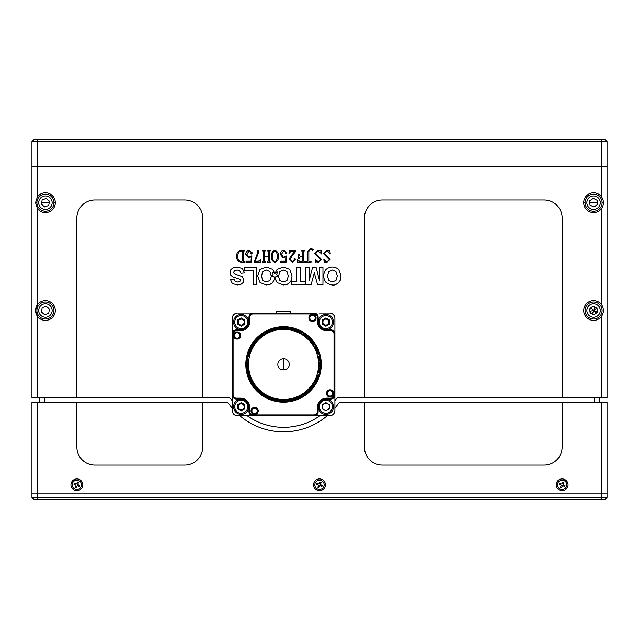 <?xml version="1.0" encoding="UTF-8"?>
<svg xmlns="http://www.w3.org/2000/svg" width="639" height="639" viewBox="0 0 639 639"><rect width="100%" height="100%" fill="white"/><g stroke="black" fill="none" stroke-linecap="round" stroke-linejoin="round"><path stroke-width="0.96" d="M37.342 208.37L37.342 304.827A9.889 9.889 0 0 1 52.007 303.134A9.889 9.889 0 0 1 52.007 317.895A9.889 9.889 0 0 1 37.342 304.827L35.544 310.514L37.342 316.201L37.342 397.674L31.95 397.674L31.95 141.578L37.342 141.578L37.342 166.739L31.95 166.739L37.342 166.739L37.342 196.996L35.544 202.683L37.342 208.37A9.889 9.889 0 0 0 52.007 210.063A9.889 9.889 0 0 0 52.007 195.302A9.889 9.889 0 0 0 37.342 196.996M607.05 141.578L607.05 166.739L601.658 166.739L601.658 141.578L37.342 141.578L38.084 139.781L605.253 139.781L607.05 141.578L601.658 141.578L600.916 139.781M601.658 196.996A9.889 9.889 0 0 0 583.687 202.683A9.889 9.889 0 0 0 601.658 208.37C604.023 204.576 604.023 200.79 601.658 196.996L601.658 166.739L37.342 166.739L607.05 166.739L607.05 397.674L601.658 397.674L601.658 316.201C604.023 312.407 604.023 308.621 601.658 304.827A9.889 9.889 0 0 0 583.687 310.514A9.889 9.889 0 0 0 601.658 316.201M38.084 139.781L33.747 139.781L31.95 141.578M77.822 483.044L78.509 482.405L77.447 481.966L76.776 483.595A0.535 0.535 0 0 1 76.073 483.883L74.444 483.212L74.004 484.274L74.444 483.212L75.082 483.899M563.486 483.044L562.24 483.044L562.687 481.966L563.75 482.405L562.687 481.966L562.016 483.595A0.535 0.535 0 0 1 561.314 483.883L559.684 483.212L559.245 484.274L560.874 484.945A0.535 0.535 0 0 1 561.162 485.648L560.491 487.277L561.553 487.717L562.224 486.087A0.535 0.535 0 0 1 562.927 485.8L564.556 486.471L564.996 485.408L564.556 486.471L563.918 486.207L563.918 484.961L564.996 485.408L563.366 484.737A0.535 0.535 0 0 1 563.079 484.035L563.486 483.044M76.88 402.171L76.88 447.1A17.972 17.972 0 0 0 94.852 465.072L184.711 465.072A17.972 17.972 0 0 0 202.683 447.1L202.683 402.171L37.342 402.171L37.342 493.827L31.95 493.827L37.342 493.827L37.342 497.422L31.95 497.422L31.95 402.171L37.342 402.171L37.342 493.827L601.658 493.827L601.658 402.171L607.05 402.171L607.05 497.422L601.658 497.422L601.658 493.827L607.05 493.827L601.658 493.827L601.658 402.171L341.266 402.171A3.594 3.594 0 0 0 338.351 403.672A67.399 67.399 0 0 1 334.908 408.073M37.342 497.422L601.658 497.422L600.916 499.219L38.084 499.219L37.342 497.422M31.95 497.422L33.747 499.219L38.084 499.219M600.916 499.219L605.253 499.219L607.05 497.422M283.556 358.727L283.556 369.15M599.861 402.171L599.861 397.674M603.456 202.683L602.09 202.683M321.105 250.44L321.641 253.803L318.006 250.919L315.722 253.555L321.481 259.426L318.294 262.286L316.169 261.798L315.506 262.286L315.243 259.562L318.47 261.798L320.682 259.578L314.763 253.555L318.07 250.44L320.227 250.919L321.105 250.44L321.641 253.803L321.233 253.963M299.076 258.444L298.597 258.444L298.597 254.442L300.362 256.359L302.598 256.359L302.598 251.454L301.52 250.44L304.803 250.44L303.717 251.462L303.717 261.103L304.731 262.126L297.654 262.126L297.175 259.402L300.09 261.639L302.598 261.111L302.598 256.838L300.362 256.838L298.597 258.444L298.597 254.442L299.076 254.442M285.825 255.904L286.44 255.975L286.096 262.126L280.513 262.126L280.721 261.159L285.625 261.159L285.897 256.646L283.261 257.964L280.353 254.402C280.313 251.966 281.464 250.648 283.804 250.44L286.919 252.924L286.008 253.963L285.313 253.204L285.721 252.03L283.7 250.919L281.479 254.29L283.516 257.325L286.44 255.975L286.096 262.126L280.513 262.126L280.721 261.159M329.74 250.44L330.283 253.803L326.649 250.919L324.364 253.555L330.123 259.426L326.936 262.286L324.812 261.798L324.149 262.286L323.885 259.562L327.104 261.798L329.325 259.578L323.406 253.555L326.705 250.44L328.869 250.919L329.74 250.44L330.283 253.803L329.876 253.963M289.403 250.44L295.721 250.44L295.721 251.399L292.526 255.209L290.274 259.29L292.454 261.798L294.427 260.217L293.956 258.971L294.651 258.284L295.561 259.314L292.358 262.286L289.155 259.41L290.689 256.183L294.898 251.399L290.945 251.399L288.996 253.324L289.403 250.44M334.908 400.749A62.902 62.902 0 0 0 335.922 399.279A3.594 3.594 0 0 1 338.91 397.674L364.43 397.674L364.43 217.955A17.972 17.972 0 0 1 382.402 199.983L544.148 199.983A17.972 17.972 0 0 1 562.12 217.955L562.12 397.674L601.658 397.674M601.658 304.827L601.658 208.37M44.53 397.674L44.53 402.171M39.139 402.171L39.139 397.674M76.88 217.955L76.88 397.674L202.683 397.674L202.683 217.955A17.972 17.972 0 0 0 184.711 199.983L94.852 199.983A17.972 17.972 0 0 0 76.88 217.955M232.205 400.749A62.902 62.902 0 0 1 231.19 399.279A3.594 3.594 0 0 0 228.203 397.674L202.683 397.674M76.88 397.674L37.342 397.674M247.237 415.781A62.902 62.902 0 0 0 319.875 415.781M594.47 402.171L594.47 397.674M364.43 397.674L562.12 397.674M251.87 255.975L251.534 262.126L245.951 262.126L246.159 261.159L251.055 261.159L251.335 256.646L248.699 257.964L245.791 254.402C245.751 251.966 246.902 250.648 249.242 250.44L252.349 252.924L251.446 253.963L250.752 253.204L251.159 252.03L249.13 250.919L246.91 254.29L248.946 257.325L251.263 255.904M269.93 250.919L269.315 251.462L269.315 261.103L270.273 262.126L267.238 262.126L268.196 261.111L268.196 256.838L264.354 256.838L264.354 261.111L265.313 262.126L262.27 262.126L263.236 261.103L263.236 251.462L262.27 250.44L265.313 250.44L264.354 251.454L264.354 256.359L268.196 256.359L268.196 251.454L267.238 250.44L270.273 250.44L270.273 250.919L270.273 250.44L267.238 250.44L267.238 250.919M266.335 270.025L269.898 271.543L271.295 276.248L273.133 274.658L272.126 272.022L274.778 273.42L272.669 269.394L266.319 267.038L260.033 269.402L257.677 275.968L260.049 282.566L266.375 284.938L270.225 284.251L272.534 282.702L274.738 278.7L273.923 276.615L271.287 276.503L269.938 280.465L266.335 281.951L262.757 280.489L261.415 276.048L262.797 271.535L266.335 270.025M322.959 284.643L322.959 267.334L319.612 267.334L319.612 280.96L316.073 267.334L312.599 267.334L309.044 280.96L309.044 267.334L305.698 267.334L305.698 284.643L311.113 284.643L314.316 272.837L317.559 284.643L322.959 284.643M300.106 281.711L300.106 267.334L296.496 267.334L296.496 281.711L291.208 281.711L291.208 284.643L305.41 284.643L305.41 281.711L300.106 281.711M286.951 271.543L288.357 276L286.991 280.465L283.389 281.951L279.81 280.489L278.476 276.527L275.864 276.591L275.026 278.684L277.11 282.566L283.428 284.938L287.286 284.251L289.595 282.702L291.256 280.321L292.071 275.88L289.723 269.394L283.381 267.038L277.094 269.402L274.994 273.404L277.677 271.934L276.575 274.73L278.468 276.304L279.85 271.535L283.389 270.025L286.951 271.543M235.304 274.155L234.01 273.404L233.634 272.366L234.521 270.696L237.149 269.977L239.761 270.776L241.047 273.3L244.561 272.965L242.389 268.54L237.181 267.03L233.291 267.661L230.879 269.586L230.024 272.374L230.735 275.129L232.716 276.895L239.929 279.299L240.464 280.345L239.889 281.424L237.428 282.047L235.136 281.464L234.146 279.539L230.535 279.698L232.324 283.508L237.388 284.938L240.911 284.339L243.139 282.582L243.914 280.114L242.269 276.631L235.304 274.155M338.702 269.394C334.469 266.247 330.259 266.255 326.066 269.402C322.919 273.78 322.927 278.165 326.082 282.566C330.603 285.17 333.997 285.729 336.258 284.251L338.566 282.702L340.236 280.321L341.05 275.88L338.702 269.394M328.829 271.535L327.448 276.048L328.789 280.489L332.368 281.951L335.97 280.465L337.336 276L335.93 271.543L332.368 270.025L328.829 271.535M328.789 280.489L332.368 281.951M256.782 267.334L244.202 267.334L244.202 270.249L253.172 270.249L253.172 284.507L256.782 284.507L256.782 267.334M237.428 282.047L235.136 281.464L234.146 279.539L230.535 279.698M240.464 280.345L239.889 281.424M276.575 274.73L278.468 276.048M292.071 275.88L289.723 269.394L283.381 267.038M287.286 284.251L289.595 282.702L291.256 280.321M278.476 276.527L275.864 276.591L275.026 278.684M271.303 276L273.133 274.658M318.334 256.103L321.481 259.426L318.294 262.286L317.032 262.078M315.506 262.286L315.578 259.402M314.763 253.555L318.07 250.44M301.52 250.919L301.52 250.44L304.803 250.44L304.803 250.919M304.731 261.639L304.731 262.126L297.654 262.126L297.175 259.402M283.261 257.964L280.353 254.402C280.313 251.966 281.464 250.648 283.804 250.44L286.919 252.924L286.008 253.963L285.313 253.204M262.27 250.919L262.27 250.44L265.313 250.44L265.313 250.919M270.273 262.126L267.238 262.126L267.238 261.639M265.313 261.639L265.313 262.126M262.27 262.126L262.27 261.639M251.335 256.646L248.699 257.964L245.791 254.402C245.751 251.966 246.902 250.648 249.242 250.44L252.349 252.924L251.446 253.963L250.752 253.204M251.534 262.126L245.951 262.126L246.159 261.159M243.227 251.462L243.227 261.103L244.354 262.126L241.294 262.126C238.083 261.742 236.542 259.881 236.67 256.519C236.438 252.884 238.035 250.855 241.454 250.44L244.354 250.44L243.227 251.462M260.424 259.242L260.832 259.242L260.361 262.126L254.274 262.126L257.381 253.34L257.309 251.383L258.076 250.44L258.915 251.526L255.217 261.159L258.603 261.159L260.832 259.242L260.361 262.126L254.274 262.126L254.274 261.647M271.391 256.399C271.128 253.356 272.286 251.375 274.882 250.44C277.518 251.351 278.708 253.332 278.436 256.399C278.676 259.434 277.494 261.391 274.882 262.286C272.286 261.375 271.128 259.418 271.391 256.399C271.128 259.418 272.286 261.375 274.882 262.286C277.494 261.391 278.676 259.434 278.436 256.399C278.708 253.332 277.518 251.351 274.882 250.44M294.164 259.522L294.651 258.284L295.561 259.314L292.358 262.286L289.155 259.41M289.403 253.324L288.996 253.324M295.721 250.44L295.721 251.399M308.837 251.407L308.837 261.095L311.065 261.639L311.065 262.126L305.49 262.126L305.49 261.639L307.718 261.095L307.718 251.407L311.049 248.204L313.158 249.601L312.439 250.44L311.92 249.106L310.826 248.683L308.837 251.407M326.976 256.103L330.123 259.426M326.936 262.286L325.674 262.078M324.149 262.286L324.221 259.402M323.406 253.555L326.705 250.44M272.677 256.399C272.334 258.875 273.069 260.672 274.882 261.798C276.687 260.632 277.446 258.827 277.158 256.399C277.462 253.931 276.703 252.101 274.882 250.919C273.069 252.093 272.334 253.915 272.677 256.399M257.309 252.605L257.309 251.383L258.076 250.44L258.915 251.526M244.354 261.639L244.354 262.126L241.294 262.126C238.083 261.742 236.542 259.881 236.67 256.519C236.438 252.884 238.035 250.855 241.454 250.44L244.354 250.44L244.354 250.919M241.382 250.919C238.73 251.574 237.58 253.395 237.948 256.383C237.596 259.242 238.674 260.992 241.183 261.639L242.109 261.103L242.109 251.462L241.382 250.919M307.718 251.407L311.049 248.204L313.158 249.601L312.439 250.44L311.72 249.593M311.065 261.639L311.065 262.126L305.49 262.126L305.49 261.639M562.12 402.171L562.12 447.1A17.972 17.972 0 0 1 544.148 465.072L382.402 465.072A17.972 17.972 0 0 1 364.43 447.1L364.43 402.171M232.205 408.073A67.399 67.399 0 0 1 228.762 403.672A3.594 3.594 0 0 0 225.847 402.171L202.683 402.171M239.913 415.781A67.399 67.399 0 0 0 327.2 415.781M82.814 484.841A5.927 5.927 0 0 0 73.916 479.705A5.927 5.927 0 0 0 73.916 489.977A5.927 5.927 0 0 0 82.814 484.841M325.435 484.841A5.927 5.927 0 0 0 316.537 479.705A5.927 5.927 0 0 0 316.537 489.977A5.927 5.927 0 0 0 325.435 484.841M568.047 484.841A5.927 5.927 0 0 0 559.157 479.705A5.927 5.927 0 0 0 559.157 489.977A5.927 5.927 0 0 0 568.047 484.841M37.342 493.827L601.658 493.827M49.483 309.068L48.708 313.302L44.65 314.747L41.375 311.96L42.15 307.726L46.208 306.281L49.483 309.068L46.208 306.281L42.15 307.726L41.375 311.96L44.65 314.747L48.708 313.302L49.483 309.068L46.208 306.281L42.15 307.726L41.375 311.96L44.65 314.747L48.708 313.302L49.483 309.068M53.452 307.663A8.515 8.515 0 0 1 43.891 318.893A8.515 8.515 0 0 1 38.947 304.995A8.515 8.515 0 0 1 53.452 307.663M49.483 201.237L48.708 205.47L44.65 206.916L41.375 204.129L42.15 199.895L46.208 198.449L49.483 201.237M53.452 199.831A8.515 8.515 0 0 1 43.891 211.062A8.515 8.515 0 0 1 38.947 197.163A8.515 8.515 0 0 1 53.452 199.831M563.918 485.784L564.205 485.081M563.063 483.044L562.36 482.757M78.126 484.737L78.964 485.081L78.525 486.143L77.686 485.8L79.316 486.471L79.755 485.408L78.126 484.737A0.535 0.535 0 0 1 77.838 484.035L78.509 482.405L77.447 481.966L77.119 482.757L78.182 483.196M77.686 485.8A0.535 0.535 0 0 0 76.984 486.087L76.313 487.717L75.25 487.277L75.921 485.648A0.535 0.535 0 0 0 75.634 484.945L74.004 484.274L74.795 484.602L75.234 483.539M557.799 483.06A4.673 4.673 0 0 1 565.827 481.99A4.673 4.673 0 0 1 562.735 489.474A4.673 4.673 0 0 1 557.799 483.06M318.693 483.883A0.543 0.543 0 0 0 319.396 483.595L320.067 481.966L321.129 482.405L320.458 484.035A0.543 0.543 0 0 0 320.746 484.737L322.375 485.408L321.936 486.471L320.307 485.8A0.543 0.543 0 0 0 319.604 486.087L318.933 487.717L317.871 487.277L318.541 485.648A0.543 0.543 0 0 0 318.254 484.945L316.624 484.274L317.064 483.212L318.693 483.883M315.179 483.06A4.673 4.673 0 0 1 323.206 481.99A4.673 4.673 0 0 1 320.115 489.474A4.673 4.673 0 0 1 315.179 483.06M319.74 482.757L320.802 483.196L320.458 484.035M318.254 484.945L317.415 484.602L317.855 483.539M319.604 486.087L319.26 486.926L318.198 486.487M321.585 485.081L321.145 486.143L320.307 485.8M72.558 483.06A4.673 4.673 0 0 1 80.586 481.99A4.673 4.673 0 0 1 77.495 489.474A4.673 4.673 0 0 1 72.558 483.06M76.984 486.087L76.64 486.926L75.578 486.487M238.267 406.755A2.963 2.963 0 0 0 242.716 409.319A2.963 2.963 0 0 0 242.716 404.183A2.963 2.963 0 0 0 238.267 406.755M322.911 322.104A2.963 2.963 0 0 0 327.36 324.676A2.963 2.963 0 0 0 327.36 319.54A2.963 2.963 0 0 0 322.911 322.104M238.267 322.104A2.963 2.963 0 0 0 242.716 324.676A2.963 2.963 0 0 0 242.716 319.54A2.963 2.963 0 0 0 238.267 322.104M234.353 335.483A2.7 2.7 0 0 0 237.053 338.175A2.7 2.7 0 0 0 239.745 335.483A2.7 2.7 0 0 0 237.053 332.783A2.7 2.7 0 0 0 234.353 335.483A2.7 2.7 0 0 0 237.053 338.175A2.7 2.7 0 0 0 239.745 335.483M251.91 410.933A2.7 2.7 0 0 0 254.61 413.633A2.7 2.7 0 0 0 257.301 410.933A2.7 2.7 0 0 0 254.61 408.241A2.7 2.7 0 0 0 251.91 410.933A2.7 2.7 0 0 0 254.61 413.633A2.7 2.7 0 0 0 257.301 410.933M327.368 393.376A2.7 2.7 0 0 0 330.059 396.076A2.7 2.7 0 0 0 332.759 393.376A2.7 2.7 0 0 0 330.059 390.685A2.7 2.7 0 0 0 327.368 393.376M276.368 313.078L276.368 311.281L290.745 311.281L290.745 313.078M326.689 399.024A8.539 8.539 0 0 0 318.15 407.562L318.15 411.652A4.13 4.13 0 0 1 314.021 415.781L329.516 415.781A5.392 5.392 0 0 0 334.908 410.39L334.908 394.894A4.13 4.13 0 0 1 330.778 399.024L326.689 399.024L326.689 398.129L330.778 398.129A3.235 3.235 0 0 0 334.013 394.894L334.013 333.965A3.235 3.235 0 0 0 330.778 330.73L326.689 330.73A9.433 9.433 0 0 1 317.256 321.297L317.256 317.208A3.235 3.235 0 0 0 314.021 313.973L253.092 313.973A3.235 3.235 0 0 0 249.857 317.208L249.857 321.297A9.433 9.433 0 0 1 240.424 330.73L240.424 329.836A8.539 8.539 0 0 0 248.962 321.297L248.962 317.208A4.13 4.13 0 0 1 253.092 313.078L314.021 313.078A4.13 4.13 0 0 1 318.15 317.208L318.15 321.297A8.539 8.539 0 0 0 326.689 329.836L330.778 329.836A4.13 4.13 0 0 1 334.908 333.965L334.908 400.565M240.424 330.73L236.334 330.73L236.334 329.836L240.424 329.836L236.334 329.836A4.138 4.138 0 0 0 232.205 333.965L232.205 328.294M236.334 330.73A3.235 3.235 0 0 0 233.099 333.965L233.099 394.894A3.235 3.235 0 0 0 236.334 398.129L236.334 399.024A4.138 4.138 0 0 1 232.205 394.894L232.205 318.47A5.392 5.392 0 0 1 237.596 313.078L253.092 313.078L237.596 313.078M240.424 399L236.47 399A4.13 4.13 0 0 1 236.334 399L240.424 399.024A8.539 8.539 0 0 1 248.962 407.562A8.539 8.539 0 0 0 240.424 399.024L240.424 398.129A9.433 9.433 0 0 1 249.857 407.562L248.962 407.562L248.962 411.652A4.13 4.13 0 0 0 253.092 415.781L247.421 415.781M236.334 329.86A4.13 4.13 0 0 1 236.47 329.86L240.424 329.86M334.908 318.47L334.908 333.965L334.908 318.47A5.392 5.392 0 0 0 329.516 313.078L319.692 313.078M329.516 415.781L237.596 415.781A5.392 5.392 0 0 1 232.205 410.39L232.205 394.894L232.205 410.39M236.334 398.129L240.424 398.129M309.811 317.926A2.7 2.7 0 0 0 312.503 320.618A2.7 2.7 0 0 0 315.203 317.926A2.7 2.7 0 0 0 312.503 315.227A2.7 2.7 0 0 0 309.811 317.926A2.7 2.7 0 0 0 312.503 320.618A2.7 2.7 0 0 0 315.203 317.926M270.217 331.05A35.944 35.944 0 0 1 272.022 330.387L272.725 331.098L272.877 330.107A35.944 35.944 0 0 1 274.73 329.588L275.377 330.355L275.601 329.381A35.944 35.944 0 0 1 277.494 329.005L278.077 329.82L278.372 328.861A35.944 35.944 0 0 1 280.289 328.638L280.809 329.492L281.184 328.566A35.944 35.944 0 0 1 283.109 328.486L283.556 329.389L284.004 328.486A35.944 35.944 0 0 1 285.929 328.566L286.304 329.492L286.823 328.638A35.944 35.944 0 0 1 288.74 328.861L289.036 329.82L289.619 329.005A35.944 35.944 0 0 1 291.512 329.381L291.735 330.355A35.041 35.041 0 0 0 267.645 333.207L267.637 332.2A35.944 35.944 0 0 1 269.386 331.393L270.145 332.048L270.217 331.05L270.145 332.048M286.767 369.15L280.345 369.15A5.703 5.703 0 0 1 279.275 360.652A5.703 5.703 0 0 1 287.838 360.652A5.703 5.703 0 0 1 286.767 369.15M288.956 362.585C289.235 366.594 289.235 366.594 288.956 362.585L289.068 362.944M283.109 400.373A35.944 35.944 0 0 1 281.184 400.294L280.809 399.367A35.041 35.041 0 0 0 283.556 399.479L283.109 400.373M280.289 400.222A35.944 35.944 0 0 1 278.372 399.998L278.077 399.04A35.041 35.041 0 0 0 280.809 399.367L280.289 400.222M277.494 399.854A35.944 35.944 0 0 1 275.601 399.479A35.944 35.944 0 0 0 277.494 399.854M275.601 399.479L275.377 398.504L275.601 399.479M275.377 398.504L274.73 399.271A35.944 35.944 0 0 1 272.877 398.752L272.725 397.762A35.041 35.041 0 0 0 278.077 399.04M270.217 397.809L270.145 396.811A35.041 35.041 0 0 0 272.725 397.762L272.022 398.472A35.944 35.944 0 0 1 270.217 397.809L270.145 396.811L269.538 397.33M269.386 397.466A35.944 35.944 0 0 1 267.637 396.659L267.645 395.653A35.041 35.041 0 0 0 270.145 396.811M264.394 394.838A35.944 35.944 0 0 1 262.797 393.768L262.956 392.785A35.041 35.041 0 0 0 265.249 394.311L264.394 394.838M262.07 393.241A35.944 35.944 0 0 1 260.552 392.05L260.8 391.076A35.041 35.041 0 0 0 262.956 392.785L262.246 393.153M259.873 391.467A35.944 35.944 0 0 1 258.46 390.157L258.779 389.207A35.041 35.041 0 0 0 260.8 391.076L259.873 391.467M258.707 389.231L258.012 389.463M258.779 389.207A35.041 35.041 0 0 1 256.91 387.186L255.935 387.434A35.944 35.944 0 0 1 254.745 385.916L255.201 385.029A35.041 35.041 0 0 0 256.91 387.186L256.83 387.378M257.829 389.526A35.944 35.944 0 0 1 256.519 388.113M251.327 380.349A35.944 35.944 0 0 1 250.52 378.6L251.175 377.841A35.041 35.041 0 0 0 252.333 380.341L251.327 380.349M250.176 377.769A35.944 35.944 0 0 1 249.514 375.964L250.224 375.261A35.041 35.041 0 0 0 251.175 377.841L250.176 377.769M249.234 375.109A35.944 35.944 0 0 1 248.715 373.256L249.482 372.609A35.041 35.041 0 0 0 250.224 375.261L249.234 375.109M248.507 372.385A35.944 35.944 0 0 1 248.132 370.492L248.946 369.909A35.041 35.041 0 0 0 249.482 372.609L248.699 372.433M247.988 369.614A35.944 35.944 0 0 1 247.764 367.697L248.619 367.177A35.041 35.041 0 0 0 248.946 369.909L247.988 369.614M247.692 366.802A35.944 35.944 0 0 1 247.612 364.877L248.515 364.43A35.041 35.041 0 0 0 248.619 367.177L247.692 366.802M247.612 363.982A35.944 35.944 0 0 1 247.692 362.057L248.619 361.682A35.041 35.041 0 0 0 248.515 364.43L247.612 363.982M247.764 361.163A35.944 35.944 0 0 1 247.988 359.246L248.946 358.95A35.041 35.041 0 0 0 248.619 361.682L247.764 361.163M248.507 356.474L249.482 356.25L248.507 356.474M248.715 355.603A35.944 35.944 0 0 1 249.234 353.75L250.224 353.599A35.041 35.041 0 0 0 249.482 356.25L248.867 355.731M249.426 356.203L249.482 356.25A35.041 35.041 0 0 0 248.946 358.95M249.514 352.896A35.944 35.944 0 0 1 250.176 351.091L251.175 351.019A35.041 35.041 0 0 0 250.224 353.599L249.514 352.896M250.52 350.26A35.944 35.944 0 0 1 251.327 348.511L252.333 348.519A35.041 35.041 0 0 0 251.175 351.019L250.656 350.412M254.745 342.943A35.944 35.944 0 0 1 255.935 341.426L256.91 341.673A35.041 35.041 0 0 0 255.201 343.83L254.745 342.943L255.201 343.83A35.041 35.041 0 0 0 252.333 348.519M257.829 339.333L258.779 339.652L257.829 339.333A35.944 35.944 0 0 0 256.519 340.747L256.535 340.779M256.83 341.482L256.519 340.747M258.779 339.652L258.46 338.702A35.944 35.944 0 0 1 259.873 337.392L260.8 337.783A35.041 35.041 0 0 0 256.91 341.673M260.552 336.809A35.944 35.944 0 0 1 262.07 335.619L262.956 336.074A35.041 35.041 0 0 0 260.8 337.783L260.552 336.809M274.73 329.588L275.377 330.355L275.601 329.381L275.249 330.203M281.184 328.566L280.88 329.309M295.09 330.387A35.944 35.944 0 0 1 296.895 331.05L296.967 332.048A35.041 35.041 0 0 0 294.387 331.098L295.09 330.387M297.726 331.393A35.944 35.944 0 0 1 299.475 332.2L299.467 333.207A35.041 35.041 0 0 0 296.967 332.048L297.726 331.393M302.718 334.021A35.944 35.944 0 0 1 304.316 335.092L304.156 336.074A35.041 35.041 0 0 0 301.864 334.548L302.718 334.021M305.043 335.619A35.944 35.944 0 0 1 306.56 336.809L306.313 337.783A35.041 35.041 0 0 0 304.156 336.074L305.043 335.619M311.177 341.426A35.944 35.944 0 0 1 312.367 342.943L311.912 343.83A35.041 35.041 0 0 0 310.203 341.673L311.177 341.426M312.894 343.67A35.944 35.944 0 0 1 313.965 345.268L313.437 346.122A35.041 35.041 0 0 0 311.912 343.83L312.894 343.67M314.979 348.519L314.779 348.519A35.041 35.041 0 0 0 313.437 346.122M315.786 348.511A35.944 35.944 0 0 1 316.593 350.26L315.938 351.019A35.041 35.041 0 0 0 314.779 348.519M316.936 351.091A35.944 35.944 0 0 1 317.599 352.896L316.888 353.599A35.041 35.041 0 0 0 315.938 351.019L316.936 351.091L315.938 351.019M319.125 359.246A35.944 35.944 0 0 1 319.348 361.163L318.494 361.682A35.041 35.041 0 0 0 318.166 358.95L319.125 359.246L318.166 358.95A35.041 35.041 0 0 0 316.888 353.599L317.879 353.75L316.888 353.599M319.236 366.882L318.494 367.177A35.041 35.041 0 0 0 318.494 361.682L319.236 361.978M319.5 363.982L318.605 364.43L319.5 363.982A35.944 35.944 0 0 0 319.42 362.057M318.781 364.518L319.5 364.877A35.944 35.944 0 0 1 319.42 366.802M319.348 367.697A35.944 35.944 0 0 1 319.125 369.614L318.166 369.909A35.041 35.041 0 0 0 318.494 367.177L319.348 367.697M313.437 382.737L313.965 383.592A35.944 35.944 0 0 1 312.894 385.189L311.912 385.029A35.041 35.041 0 0 0 315.938 377.841L316.593 378.6A35.944 35.944 0 0 1 315.786 380.349L314.979 380.341M312.367 385.916A35.944 35.944 0 0 1 311.177 387.434L310.203 387.186A35.041 35.041 0 0 0 311.912 385.029L312.367 385.916M310.594 388.113A35.944 35.944 0 0 1 309.284 389.526L308.333 389.207A35.041 35.041 0 0 0 310.203 387.186L310.594 388.113M306.56 392.05A35.944 35.944 0 0 1 305.043 393.241L304.156 392.785A35.041 35.041 0 0 0 306.313 391.076L306.56 392.05M304.316 393.768A35.944 35.944 0 0 1 302.718 394.838L301.864 394.311A35.041 35.041 0 0 0 304.156 392.785L304.316 393.768M299.475 396.659A35.944 35.944 0 0 1 297.726 397.466L296.967 396.811A35.041 35.041 0 0 0 299.467 395.653L299.475 396.659M296.895 397.809A35.944 35.944 0 0 1 295.09 398.472L294.387 397.762A35.041 35.041 0 0 0 296.967 396.811L296.895 397.809M291.512 399.479A35.944 35.944 0 0 1 289.619 399.854L289.036 399.04A35.041 35.041 0 0 0 291.735 398.504L291.512 399.479M288.74 399.998A35.944 35.944 0 0 1 286.823 400.222L286.304 399.367A35.041 35.041 0 0 0 289.036 399.04L288.74 399.998M285.929 400.294A35.944 35.944 0 0 1 284.004 400.373L283.556 399.479A35.041 35.041 0 0 0 286.304 399.367L285.929 400.294M291.735 398.504A35.041 35.041 0 0 0 294.387 397.762M299.467 395.653A35.041 35.041 0 0 0 301.864 394.311M306.313 391.076L307.239 391.467L306.313 391.076A35.041 35.041 0 0 0 308.333 389.207L308.653 390.157L308.333 389.207M315.938 377.841L316.936 377.769A35.944 35.944 0 0 0 317.599 375.964A35.944 35.944 0 0 1 316.936 377.769L315.938 377.841A35.041 35.041 0 0 0 318.166 369.909M310.203 341.673A35.041 35.041 0 0 0 306.313 337.783L307.239 337.392L306.313 337.783M301.864 334.548A35.041 35.041 0 0 0 299.467 333.207M294.387 331.098A35.041 35.041 0 0 0 291.735 330.355M267.645 333.207A35.041 35.041 0 0 0 262.956 336.074M252.333 380.341A35.041 35.041 0 0 0 255.201 385.029M265.249 394.311A35.041 35.041 0 0 0 267.645 395.653M318.605 372.385A35.944 35.944 0 0 0 318.981 370.492A35.944 35.944 0 0 1 318.605 372.385L317.631 372.609L318.605 372.385M317.879 375.109L316.888 375.261L317.879 375.109M308.653 338.702L308.333 339.652L308.653 338.702M254.218 343.67A35.944 35.944 0 0 0 253.148 345.268A35.944 35.944 0 0 1 254.218 343.67M252.677 346.034A35.944 35.944 0 0 0 251.734 347.712A35.944 35.944 0 0 1 252.677 346.034M266.838 332.607A35.944 35.944 0 0 0 265.161 333.55A35.944 35.944 0 0 1 266.838 332.607M264.394 334.021A35.944 35.944 0 0 0 262.797 335.092A35.944 35.944 0 0 1 264.394 334.021M294.236 330.107A35.944 35.944 0 0 0 292.382 329.588A35.944 35.944 0 0 1 294.236 330.107M301.951 333.55A35.944 35.944 0 0 0 300.274 332.607A35.944 35.944 0 0 1 301.951 333.55M315.378 347.712A35.944 35.944 0 0 0 314.436 346.034A35.944 35.944 0 0 1 315.378 347.712M310.594 340.747A35.944 35.944 0 0 0 309.284 339.333A35.944 35.944 0 0 1 310.594 340.747M317.631 356.25L318.605 356.474L317.631 356.25M318.981 358.367A35.944 35.944 0 0 0 318.605 356.474A35.944 35.944 0 0 1 318.981 358.367M314.436 382.825A35.944 35.944 0 0 0 315.378 381.148A35.944 35.944 0 0 1 314.436 382.825M300.274 396.252A35.944 35.944 0 0 0 301.951 395.309A35.944 35.944 0 0 1 300.274 396.252M254.218 385.189A35.944 35.944 0 0 1 253.148 383.592A35.944 35.944 0 0 0 254.218 385.189M252.677 382.825A35.944 35.944 0 0 1 251.734 381.148A35.944 35.944 0 0 0 252.677 382.825M292.382 399.271A35.944 35.944 0 0 0 294.236 398.752A35.944 35.944 0 0 1 292.382 399.271M266.838 396.252A35.944 35.944 0 0 1 265.161 395.309A35.944 35.944 0 0 0 266.838 396.252M281.695 402.123L282.582 402.155L281.695 402.123M304.955 333.342L306.041 334.117M281.703 402.123L283.141 402.171L281.703 402.123M264.354 331.937L263.124 332.695L264.362 331.937M320.355 366.235A36.838 36.838 0 0 0 266.719 331.657A36.838 36.838 0 0 0 263.595 395.397A36.838 36.838 0 0 0 320.355 366.235M321.249 366.275A37.741 37.741 0 0 1 281.799 402.131A37.741 37.741 0 0 1 245.855 362.76A37.741 37.741 0 0 1 285.313 326.729A37.741 37.741 0 0 1 321.249 366.275M245.983 360.907L245.895 361.946M245.855 362.76L245.831 365.548M263.627 396.476A37.741 37.741 0 0 1 261.942 395.373M299.939 398.432A37.741 37.741 0 0 1 298.101 399.255M321.201 361.714A37.741 37.741 0 0 1 321.289 363.727M247.557 353.095A37.741 37.741 0 0 1 248.212 351.194M287.127 326.856L288.109 326.96M318.182 379.438L317.783 380.333M320.387 356.203L320.674 357.616L320.387 356.203M246.478 371.459L246.966 373.679M258.579 392.729L257.852 392.066M249.242 348.718L249.522 348.127M303.805 396.284L302.75 396.923M261.375 394.966L260.313 394.159M261.926 395.357L262.357 395.653M260.52 394.327L261.319 394.918M260.912 334.237L261.519 333.79M283.652 326.689L285.122 326.721M247.804 376.507L248.02 377.13M247.988 351.817L247.461 353.415M318.973 377.457L318.933 377.569A37.741 37.741 0 0 0 319.612 375.58L319.356 376.379M319.388 376.283L319.157 376.954M305.442 395.174L306.504 394.391M306.065 334.141L304.491 333.031M306.992 334.844A37.741 37.741 0 0 0 306.488 334.461M319.476 352.856L319.899 354.27L319.476 352.848M319.42 352.672L319.021 351.53M319.069 351.658L319.676 353.471M319.236 352.129L319.484 352.864M247.62 375.964L247.9 376.802L247.62 375.964M261.487 333.814L262.198 333.318M249.282 348.638L248.93 349.421M244.825 408.832L241.23 410.901L237.636 408.832L237.636 404.679L241.23 402.602L244.825 404.679L244.825 408.832M241.23 399.119A7.636 7.636 0 0 1 241.79 399.135A7.636 7.636 0 0 0 233.594 406.939A7.636 7.636 0 0 0 241.606 414.384A7.636 7.636 0 0 0 248.851 406.196A7.636 7.636 0 0 1 241.606 414.384A7.636 7.636 0 0 1 233.594 406.939A7.636 7.636 0 0 1 241.23 399.119M325.882 403.161A3.594 3.594 0 0 1 328.989 408.553A3.594 3.594 0 0 1 322.767 408.553A3.594 3.594 0 0 1 325.882 403.161M329.476 404.679L329.476 408.832L325.882 410.901L322.288 408.832L322.288 404.679L325.882 402.602L329.476 404.679M325.882 399.111A7.636 7.636 0 0 1 333.518 406.939A7.636 7.636 0 0 1 325.507 414.384A7.636 7.636 0 0 1 318.262 406.196A7.636 7.636 0 0 0 325.507 414.384A7.636 7.636 0 0 0 333.518 406.939A7.636 7.636 0 0 0 325.323 399.135A7.636 7.636 0 0 1 325.882 399.111M329.476 320.027L329.476 324.181L325.882 326.257L322.288 324.181L322.288 320.027L325.882 317.958L329.476 320.027M325.882 314.468A7.636 7.636 0 0 1 333.51 322.383A7.636 7.636 0 0 1 325.323 329.724A7.636 7.636 0 0 0 333.51 322.383A7.636 7.636 0 0 0 325.882 314.468A7.636 7.636 0 0 0 318.262 322.663A7.636 7.636 0 0 1 325.882 314.468M243.028 325.219A3.594 3.594 0 0 0 244.825 322.104M241.23 317.958L244.825 320.027L244.825 324.181L241.23 326.257L237.636 324.181L237.636 320.027L241.23 317.958M241.23 314.468A7.636 7.636 0 0 1 248.851 322.663A7.636 7.636 0 0 0 241.23 314.468A7.636 7.636 0 0 0 233.602 322.383A7.636 7.636 0 0 0 241.79 329.724A7.636 7.636 0 0 1 233.602 322.383A7.636 7.636 0 0 1 241.23 314.468M593.304 198.386L597.161 200.303L597.425 204.6L593.839 206.98L589.981 205.063L589.717 200.766L593.304 198.386M593.04 194.184A8.515 8.515 0 0 1 601.203 206.469A8.515 8.515 0 0 1 586.474 207.395A8.515 8.515 0 0 1 593.04 194.184M597.561 312.136L593.567 310.514L596.97 307.87L597.561 312.136L594.158 314.779L590.172 313.158L589.581 308.893L592.984 306.249L596.97 307.87M600.293 305.282A8.515 8.515 0 0 1 594.741 318.949A8.515 8.515 0 0 1 585.683 307.311A8.515 8.515 0 0 1 600.293 305.282M596.754 312.767L597.034 311.92M592.393 314.061L593.567 310.514L596.051 313.31M593.216 314.396L595.173 313.997M590.388 308.262L589.757 310.163M589.909 311.265L593.567 310.514L591.091 307.718M593.927 306.632L591.97 307.032M593.567 310.514L594.749 306.968M596.522 308.222L595.78 307.391L596.522 308.222M590.029 312.144L591.363 313.637L590.029 312.144M597.305 202.683L589.837 202.683M585.052 202.683L583.687 202.683M55.313 202.683L53.948 202.683M49.219 202.683L41.639 202.683M36.91 202.683L35.544 202.683M51.767 308.262A6.725 6.725 0 0 0 40.305 306.153A6.725 6.725 0 0 0 44.211 317.128A6.725 6.725 0 0 0 51.767 308.262M51.767 200.43A6.725 6.725 0 0 0 40.305 198.322A6.725 6.725 0 0 0 44.211 209.296A6.725 6.725 0 0 0 51.767 200.43M240.647 335.483A3.594 3.594 0 0 1 237.053 339.077A3.594 3.594 0 0 1 233.459 335.483A3.594 3.594 0 0 1 237.053 331.889A3.594 3.594 0 0 1 240.647 335.483M258.204 410.933A3.594 3.594 0 0 1 254.61 414.527A3.594 3.594 0 0 1 251.015 410.933A3.594 3.594 0 0 1 254.61 407.339A3.594 3.594 0 0 1 258.204 410.933M333.654 393.376A3.594 3.594 0 0 1 330.059 396.971A3.594 3.594 0 0 1 326.465 393.376A3.594 3.594 0 0 1 330.059 389.782A3.594 3.594 0 0 1 333.654 393.376M249.857 407.562L249.857 411.652A3.235 3.235 0 0 0 253.092 414.887L314.021 414.887A3.235 3.235 0 0 0 317.256 411.652L317.256 407.562L318.15 407.562M317.256 407.562A9.433 9.433 0 0 1 326.689 398.129M330.778 399.024L330.778 398.129M334.908 394.894L334.013 394.894M334.908 333.965L334.013 333.965M330.778 329.836L330.778 330.73M326.689 329.836L326.689 330.73M318.15 321.297L317.256 321.297M318.15 317.208L317.256 317.208M314.021 313.078L314.021 313.973M253.092 313.078L253.092 313.973M248.962 317.208L249.857 317.208M248.962 321.297L249.857 321.297M233.099 333.965L232.205 333.965M233.099 394.894L232.205 394.894M249.857 411.652L248.962 411.652M253.092 414.887L253.092 415.781M314.021 414.887L314.021 415.781M317.256 411.652L318.15 411.652M308.909 317.926A3.594 3.594 0 0 1 312.503 314.332A3.594 3.594 0 0 1 316.097 317.926A3.594 3.594 0 0 1 312.503 321.521A3.594 3.594 0 0 1 308.909 317.926M241.23 400.238A6.518 6.518 0 0 0 235.591 410.014A6.518 6.518 0 0 0 246.878 410.014A6.518 6.518 0 0 0 241.23 400.238M325.882 400.238A6.518 6.518 0 0 0 320.235 410.014A6.518 6.518 0 0 0 331.521 410.014A6.518 6.518 0 0 0 325.882 400.238M325.882 315.594A6.518 6.518 0 0 0 320.235 325.363A6.518 6.518 0 0 0 331.521 325.363A6.518 6.518 0 0 0 325.882 315.594M241.23 315.594A6.518 6.518 0 0 0 235.591 325.363A6.518 6.518 0 0 0 246.878 325.363A6.518 6.518 0 0 0 241.23 315.594M593.152 195.973A6.725 6.725 0 0 0 587.968 206.405A6.725 6.725 0 0 0 599.598 205.67A6.725 6.725 0 0 0 593.152 195.973M598.879 306.385A6.725 6.725 0 0 0 587.337 307.982A6.725 6.725 0 0 0 594.494 317.176A6.725 6.725 0 0 0 598.879 306.385"/></g></svg>
